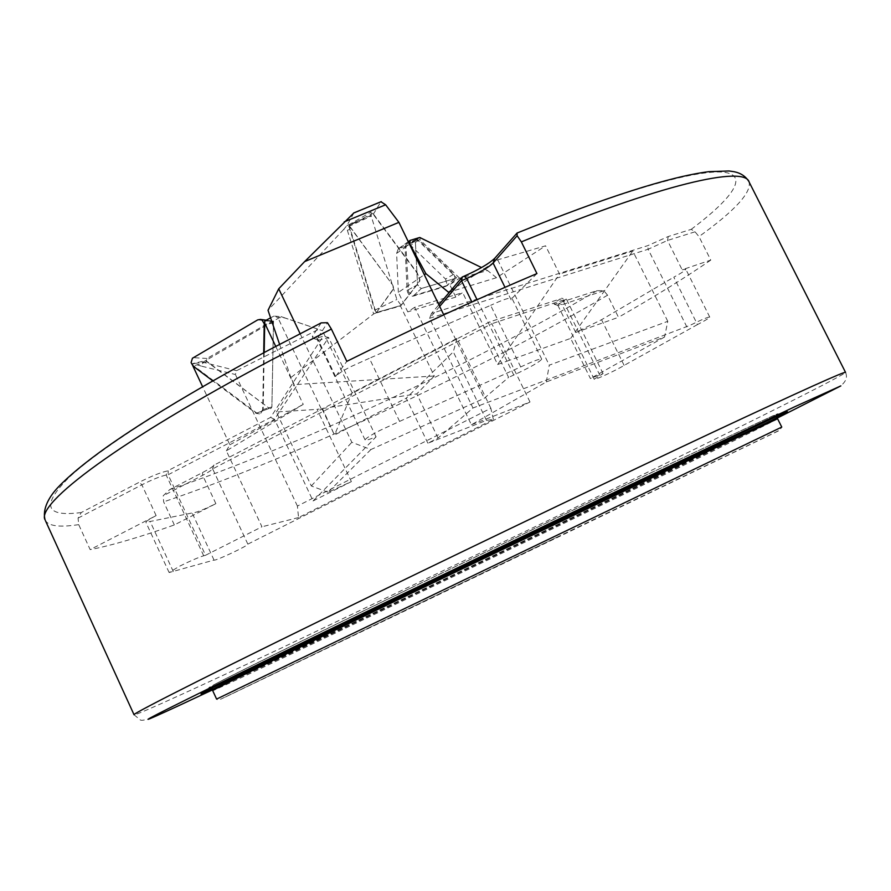 <?xml version="1.0" encoding="UTF-8"?>
<svg xmlns="http://www.w3.org/2000/svg" width="891" height="891" viewBox="0 0 891 891"><rect width="100%" height="100%" fill="white"/><g stroke="black" fill="none" stroke-linecap="round" stroke-linejoin="round"><path stroke-width="0.67" stroke-dasharray="4.46 3.34" d="M376.447 312.518L374.788 310.191L348.504 224.989L392.775 285.209L393.911 288.083L376.447 312.518L401.162 305.39L396.851 299.465L371.202 216.09L371.135 212.047L372.872 213.283L417.066 272.49L419.939 279.83L419.694 281.233L401.162 305.39M546.306 381.949L549.268 365.165L667.771 321.317L664.563 337.01L546.306 381.949L471.406 424.773L414.616 307.328L462.652 292.593L455.791 297.082L449.788 284.73L413.814 295.511L408.59 292.203L405.917 246.272L415.306 240.191L417.545 284.808L415.362 241.116L416.119 239.412L418.904 240.169L453.953 274.105L455.056 278.059L454.232 278.727L421.376 288.484L456.771 277.97L449.944 284.597L459.611 278.181L487.633 270.574L496.51 277.702L545.593 245.805L497.701 259.849L450.434 291.034M445.556 279.05L447.26 285.254L445.979 286.301L413.123 296.157C409.971 296.235 407.967 294.32 407.12 290.41L405.06 246.874L406.274 244.179L410.651 245.359L445.556 279.05L453.953 274.105M407.989 289.943L417.545 284.808L421.376 288.484L413.123 296.157M264.761 320.949L273.504 321.083L271.9 406.942L273.47 322.988L272 320.983L206.957 358.472L206.322 360.989L269.349 408.368L205.509 360.688L281.133 316.639L322.475 330.684L284.864 317.953L277.803 317.474L273.849 316.105L281.133 316.639M263.714 352.78L262.689 409.648L259.96 413.947L256.085 413.335L212.804 380.88M264.181 352.524L263.157 409.504L271.9 406.942L270.853 408.601L269.349 408.368L256.085 413.335M407.12 290.41L417.545 284.808L417.946 286.289L421.376 288.484L413.814 295.511M493.391 419.416L490.852 408.256L297.405 506.055L298.552 517.56L493.391 419.416L486.486 420.363L427.88 443.206L438.06 438.06L472.987 408L690.08 325.315C701.585 319.646 708.145 316.906 709.748 317.096C709.425 317.976 705.338 320.47 697.475 324.58L673.808 277.179C681.582 272.969 685.569 270.307 685.78 269.182L682.138 269.773L710.784 260.094L698.978 236.605L695.036 231.805L691.238 229.343L668.272 236.505L647.735 245.66L431.522 313.432L438.862 304.733M686.861 326.964L648.113 249.257L667.482 240.459L695.036 231.805M471.406 424.773L530 401.997L247.843 544.134C249.135 545.281 214.642 561.553 214.04 560.071L169.123 572.534L179.559 566.219C190.106 560.996 198.147 557.51 203.694 555.772L205.554 555.271L168.143 474.758L274.517 419.316L313.075 500.954L376.069 436.824C369.286 439.553 365.633 440.588 365.098 439.931C365.355 438.606 370.478 435.354 380.468 430.175L399.602 421.387L369.364 358.305L350.23 366.925C342.267 371.146 337.388 374.331 335.606 376.481L346.822 361.345M321.228 322.865L312.34 336.419L312.897 338.235C314.634 338.569 318.076 337.889 323.21 336.185L270.608 417.4L167.452 470.949C160.814 472.353 151.425 476.106 139.308 482.22L81.27 512.537L78.085 518.094L78.709 524.632L90.158 549.613L156.125 515.599C149.365 519.141 145.957 521.38 145.912 522.338L192.133 512.96C195.263 513.004 203.181 509.897 215.867 503.66L174.335 524.944C139.742 537.228 111.676 545.448 90.158 549.613M174.335 524.944L163.643 501.867L163.198 495.752L169.791 489.549L202.524 472.575C209.062 469.145 212.838 466.695 213.873 465.225L489.694 321.874L560.283 298.919C555.204 302.094 553.244 303.876 554.391 304.288L597.037 290.666L603.886 290.722L607.551 295.211L618.488 317.296L575.742 332.477L601.559 319.713L673.808 277.179M710.784 260.094C685.469 277.524 654.707 296.592 618.488 317.296M776.629 417.589C744.687 433.828 653.482 478.3 555.839 525.456C418.893 591.602 259.559 667.671 212.403 689.133M777.598 418.737L777.587 418.77C775.649 420.63 669.587 472.364 554.659 527.817C402.053 601.492 217.749 689.456 212.693 690.625M78.085 518.094L141.869 484.815C152.339 479.536 160.447 476.284 166.194 475.048L168.143 474.758L168.187 470.838M697.475 324.58L624.123 365.41C615.826 370.511 593.896 380.635 594.197 379.21L603.073 373.585L590.399 378.519L570.663 338.391L509.641 360.231L491.843 323.711L212.47 468.978C211.579 470.236 208.305 472.353 202.647 475.315L163.198 495.752M603.073 373.585L566.353 299.02L491.843 323.711L489.694 321.874M664.563 337.01L590.399 378.519M205.554 555.271L261.954 526.781L226.359 450.846L303.241 404.369L275.731 346.376M298.552 517.56L261.954 526.781M300.1 333.646L351.834 442.304L370.901 449.543L484.247 398.31L508.583 377.372L471.874 302.004M370.901 449.543L328.044 492.244L351.377 481.608L317.051 409.359L416.799 393.878L434.273 376.013L400.46 305.981L376.091 313.019L349.127 225.445L373.24 214.33L416.765 272.646C419.06 276.321 419.928 279.217 419.371 281.322L400.46 305.981M313.075 500.954L351.377 481.608M399.602 421.387L520.7 366.947C533.241 361.078 540.247 358.483 541.717 359.14C539.59 362.013 530.268 367.315 513.762 375.033L508.583 377.372M624.123 365.41L601.559 319.713M520.7 366.947L490.64 305.346L369.364 358.305M603.886 290.722L562.065 304.7L557.855 305.335C557.733 304.7 559.537 303.218 563.268 300.902L566.353 299.02L561.43 298.218M536.939 273.582L511.957 298.329C510.265 297.204 503.159 299.554 490.64 305.346M173.299 571.565L150.245 521.714M214.04 560.071L192.133 512.96M247.821 544.089L212.492 468.532L213.974 464.935M530 401.997L509.641 360.231L497.657 364.519L462.652 292.593M270.608 417.4L274.517 419.316L328.634 337.522C323.221 339.449 319.646 340.262 317.898 339.95L317.174 339.46L317.441 338.391L327.454 322.698M376.069 436.824L328.634 337.522L323.21 336.185M443.751 314.824L484.247 398.31M431.522 313.432L429.573 318.31L472.987 408M439.675 306.404L429.573 318.31L648.113 249.257L647.735 245.66M328.044 492.244L311.315 485.974L276.355 411.998L317.051 409.359M353.894 212.893L346.922 225.546L343.636 229.51L347.356 230.312L373.641 313.944L290.867 377.561L294.23 384.645L434.273 376.013M376.035 312.908L373.641 313.944M279.585 344.349L290.867 377.561M276.355 411.998L294.23 384.645M311.315 485.974L351.834 442.304M438.06 438.06L416.799 393.878M373.24 214.33L380.958 201.756M322.108 409.025L334.515 435.12L322.687 408.991M343.636 229.51L268.024 310.291M427.88 443.206L406.251 398.188L334.96 434.808M376.091 313.019L393.822 288.628L392.775 285.209L349.127 225.445M486.486 420.363L453.296 351.845L406.251 398.188M270.597 317.853L273.849 316.105M321.161 408.702L277.803 317.474M226.359 450.846L229.856 444.787L202.613 386.716M192.846 365.9L192.69 363.573L205.509 360.688L202.881 362.225L201.889 366.257L192.69 363.573M201.889 366.257L235.402 374.51L236.572 370.689L318.633 329.347M297.405 506.055L235.402 374.51M490.852 408.256L456.972 338.402L352.134 392.808L334.515 435.12M456.972 338.402L453.296 351.845M352.134 392.808L322.475 330.684M229.856 444.787L303.241 404.369M263.157 409.504L260.506 413.669L256.753 413.079L192.311 364.764M236.572 370.689L202.881 362.225L194.015 363.561M284.864 317.953L280.999 316.595M262.689 409.648L271.9 406.942L270.853 408.601L269.349 408.368L256.753 413.079M497.657 364.519L559.515 274.049L545.593 245.805M414.616 307.328L407.766 311.872L398.355 292.393L424.316 274.729M497.701 259.849L549.268 365.165M667.771 321.317L632.788 251.039L559.515 274.049M455.791 297.082L407.766 311.872M398.355 292.393L396.618 253.389L398.366 248.689L405.917 246.272M570.663 338.391L632.788 251.039M415.306 240.191L418.202 240.637L456.771 277.97M459.611 278.181L419.739 239.568L420.663 237.463M496.51 277.702L448.541 292.281M487.633 270.574L481.53 267.556M348.548 226.57L371.202 216.09M349.161 225.49L372.872 213.283M374.788 310.191L396.851 299.465M415.362 241.116L405.06 246.874M418.904 240.169L410.651 245.359M454.232 278.727L445.979 286.301M206.957 358.472L193.202 357.659M273.47 322.988L264.694 324.547M270.964 321.161L257.722 319.88M206.901 361.724L193.091 366.09M409.793 588.517L646.487 474.914L773.154 415.674C804.328 402.242 684.433 461.215 553.578 524.409C383.976 606.448 172.52 706.786 214.141 684.656C232.094 675.155 306.348 638.58 409.793 588.517M668.272 236.505L667.482 240.459L682.138 269.773M78.709 524.632C60.087 527.472 49.005 526.18 45.474 520.745M81.27 512.537C45.185 517.237 41.019 505.62 68.763 477.676C99.335 449.064 172.498 401.563 270.251 349.461L320.459 323.411M134.04 714.749L140.488 720.095C141.881 720.529 144.721 720.117 149.02 718.848L181.619 704.302C257.989 668.785 420.485 591.078 564.849 521.38L780.605 416.409L831.904 390.692L841.75 384.912C846.216 381.025 847.486 376.86 845.559 372.416C842.463 376.626 704.714 444.787 562.778 513.494L282.692 647.412C200.397 686.148 137.181 715.105 134.073 714.827M607.551 295.211C570.708 316.762 530.958 338.469 488.301 360.354C378.296 416.776 255.806 470.771 163.643 501.867M748.785 181.352L749.175 182.143C751.336 192.779 734.607 210.933 698.978 236.605M777.086 418.169L564.794 521.413C437.96 582.658 297.505 649.884 212.604 689.834M776.919 417.979C776.763 419.093 670.01 471.228 554.258 527.104C402.465 600.411 219.353 687.741 212.57 689.634M781.763 427.079L216.591 699.079L217.861 700.048L221.113 699.001L558.479 536.471L224.309 697.53L419.071 604.12L779.903 430.208L558.468 536.482L774.557 432.67L779.948 429.974L781.763 427.079M203.694 555.772L166.194 475.048L167.452 470.949M156.125 515.599L141.869 484.815L139.308 482.22M597.037 290.666C470.392 365.221 293.807 447.895 169.791 489.549M599.921 375.356L563.268 300.902L560.283 298.919M575.742 332.477L562.065 304.7L558.935 303.341M516.513 233.442C621.718 190.396 696.528 169.591 723.214 172.163C749.576 174.992 732.636 198.192 691.238 229.343M513.762 375.033L477.041 299.688M511.122 299.844L504.985 287.314M215.867 503.66L202.647 475.315L202.524 472.575M335.606 376.481L317.441 338.391L312.34 336.419M349.807 229.288L347.356 230.312M363.472 218.707L346.922 225.546M380.424 202.302L353.838 213.25M418.202 240.637L419.739 239.568M416.275 239.924L419.739 237.496M399.948 247.876L411.542 239.679M396.618 253.389L409.548 244.279M348.504 224.989L371.135 212.047M376.336 312.596L400.861 305.568M416.119 239.412L406.274 244.179M454.844 278.348L446.937 285.699M272 320.983L266.209 320.203M782.521 413.714L773.154 415.674L646.231 474.948L409.905 588.372C306.549 638.424 232.596 674.777 214.141 684.656L206.779 690.759M212.303 688.932L210.922 687.462L211.824 686.727L275.575 657.246L553.434 524.409L774.925 415.774L775.927 415.585L776.529 417.434M709.748 317.096L685.78 269.182M594.197 379.21L557.855 305.335M541.717 359.14L511.957 298.329M169.123 572.534L145.912 522.338M247.843 544.134L212.537 468.599M365.098 439.931L317.174 339.46M558.145 305.524L554.391 304.288M212.47 468.978L213.873 465.225M317.898 339.95L312.897 338.235M398.366 248.689L408.278 241.673"/><path stroke-width="1.34" d="M264.694 324.547L262.132 320.181L260.417 319.423L257.722 319.88L192.434 358.249L191.097 362.626L193.091 366.09L212.804 380.88M264.215 324.625L263.714 352.78M438.862 304.733L462.295 276.978L464.233 276.143C479.068 269.494 489.237 263.547 494.739 258.301L517.047 233.041L517.136 235.747L521.358 241.895L536.939 273.582C475.638 299.532 412.266 328.779 346.822 361.345L331.385 329.057L327.454 322.698L321.228 322.865L269.494 349.695C200.909 386.46 146.67 418.926 106.764 447.104C85.124 462.518 68.93 475.883 58.171 487.165C49.64 496.164 42.011 508.616 45.107 519.932C35.35 504.328 118.971 440.7 271.232 360.075L331.385 329.057M212.403 689.133C199.417 695.047 197.546 695.581 206.779 690.759C224.822 681.337 301.158 643.87 408.1 592.147L652.691 474.703L782.521 413.714C790.763 410.116 788.791 411.408 776.629 417.589M212.693 690.625L212.726 690.558C212.247 690.091 289.664 652.067 412.823 592.56L671.079 468.588L777.598 418.737L776.529 417.434M517.136 235.747L493.113 263.045C488.357 267.556 479.558 272.691 466.695 278.46L461.505 280.698L439.675 306.404L443.751 314.824M471.874 302.004L461.505 280.698L462.295 276.978M300.1 333.646L278.727 288.784L304.644 261.586L353.894 212.893M380.958 201.756L385.636 204.785L398.912 222.36L439.675 306.404M398.912 222.36L304.644 261.586M278.727 288.784L268.024 310.291L279.585 344.349M264.85 320.938L264.716 323.166L264.761 320.949L270.597 317.853M275.731 346.376L264.716 323.166L264.181 352.524M202.613 386.716L192.846 365.9M450.434 291.034L448.541 292.281L425.876 273.671L424.316 274.729M481.53 267.556L419.739 237.496L410.094 240.392L409.86 244.056L425.876 273.671M45.474 520.745L134.04 714.749C131.1 714.237 223.786 667.404 380.713 591.178C493.614 536.326 624.157 473.889 713.112 432.124C802.123 390.458 846.261 370.556 845.559 372.416M521.358 241.895C661.679 183.646 745.121 165.269 749.175 182.143L845.514 372.327M212.604 689.834C159.344 714.883 132.191 727.134 157.729 714.003C183.423 700.816 269.36 658.661 389.3 600.634L592.259 502.947L794.705 406.764L840.848 385.903L777.086 418.169M212.57 689.634L212.559 689.556C212.069 689.021 289.397 650.965 412.41 591.501L670.422 467.686L776.919 417.979M212.682 690.603L216.591 699.079L781.763 427.079L777.587 418.77M477.041 299.688L466.695 278.46L464.233 276.143M504.985 287.314L493.113 263.045L494.739 258.301M385.636 204.785L344.204 221.87M266.209 320.203L260.417 319.423M212.726 690.558L212.303 688.932M517.047 233.041C605.735 197.167 669.609 176.719 708.679 171.673L728.983 170.972L734.017 171.707C740.532 172.954 745.455 176.173 748.785 181.352M381.259 201.633L353.682 212.982M408.278 241.673L410.094 240.392"/></g></svg>

